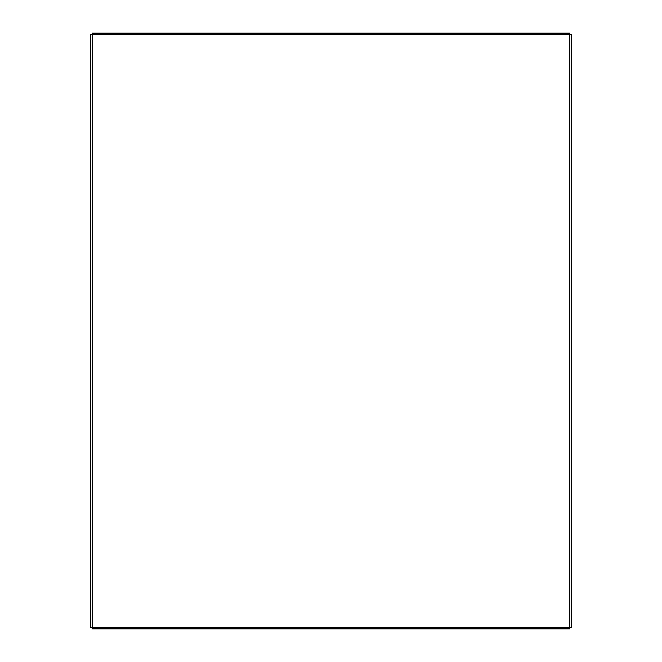 <?xml version="1.0" encoding="UTF-8"?>
<svg xmlns="http://www.w3.org/2000/svg" width="662" height="662" viewBox="0 0 662 662"><rect width="100%" height="100%" fill="white"/><g stroke="black" fill="none" stroke-linecap="round" stroke-linejoin="round"><path stroke-width="0.99" d="M90.586 49.898L90.586 47.283M90.586 56.245L90.586 53.63M92.233 627.411L90.586 627.411L90.586 34.59L92.233 34.59M90.586 36.46L90.586 39.075M90.586 42.807L90.586 45.421M90.586 65.579L90.586 68.194M90.586 71.926L90.586 74.541M90.586 622.925L90.586 625.54M90.586 616.579L90.586 619.193M569.767 34.59L571.414 34.59L571.414 627.411L569.767 627.411M92.233 33.994L92.233 33.1L95.965 33.1L95.965 33.994L92.233 33.994L92.233 628.006L95.965 628.006L95.965 628.9L92.233 628.9L92.233 628.006M569.767 628.006L569.767 628.9L566.035 628.9L566.035 628.006L569.767 628.006L569.767 33.1L569.767 33.994L566.035 33.994L566.035 33.1L569.767 33.1M566.035 628.9L95.965 628.9M566.035 628.006L95.965 628.006M95.965 33.1L566.035 33.1M95.965 33.994L566.035 33.994M92.233 34.738L569.767 34.738M569.767 627.262L92.233 627.262"/></g></svg>
